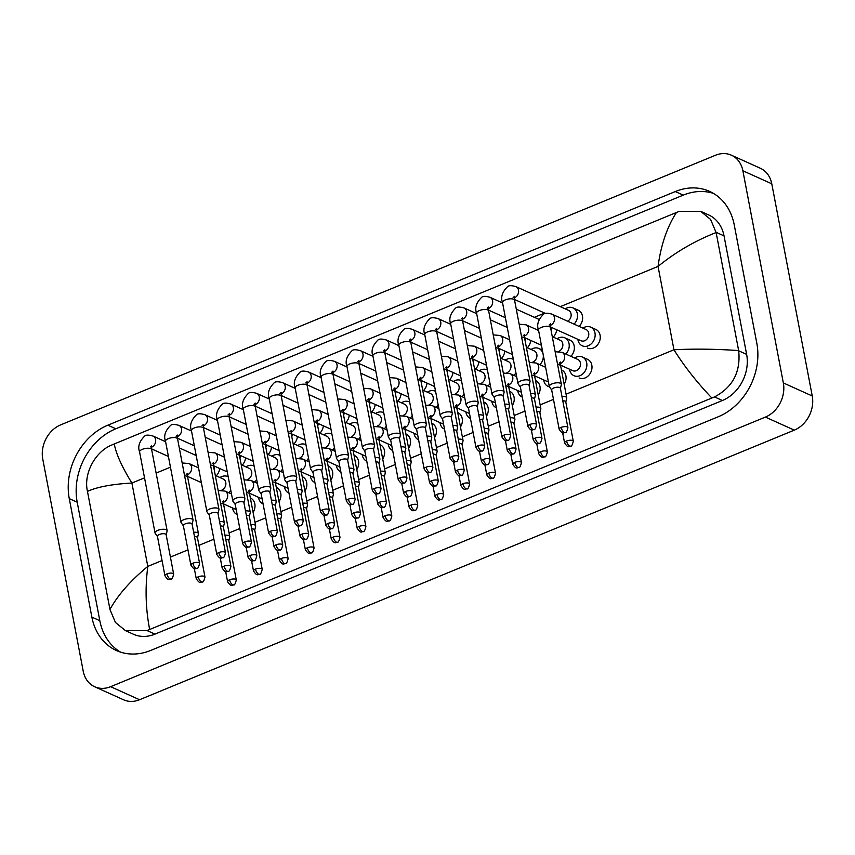 <?xml version="1.0" encoding="UTF-8"?>
<svg xmlns="http://www.w3.org/2000/svg" width="855" height="855" viewBox="0 0 855 855"><rect width="100%" height="100%" fill="white"/><g stroke="black" fill="none" stroke-linecap="round" stroke-linejoin="round"><path stroke-width="1.28" d="M268.096 454.507A10.239 8.336 -65.7 0 0 271.505 447.154M242.168 465.184A10.239 8.336 -65.7 0 0 245.577 457.831M216.251 475.861A10.239 8.336 -65.7 0 0 219.66 468.497M253.091 512.359A10.239 8.336 -65.7 0 0 254.822 503.884A10.239 8.336 -65.7 0 0 250.536 498.059A10.239 8.336 -65.7 0 0 250.344 497.973M279.008 501.682A10.239 8.336 -65.7 0 0 280.75 493.217A10.239 8.336 -65.7 0 0 276.454 487.382A10.239 8.336 -65.7 0 0 276.272 487.297M304.936 491.016A10.239 8.336 -65.7 0 0 306.667 482.541A10.239 8.336 -65.7 0 0 302.381 476.705A10.239 8.336 -65.7 0 0 302.189 476.63M330.853 480.339A10.239 8.336 -65.7 0 0 332.595 471.864A10.239 8.336 -65.7 0 0 328.299 466.039A10.239 8.336 -65.7 0 0 328.117 465.954M356.781 469.662A10.239 8.336 -65.7 0 0 358.512 461.198A10.239 8.336 -65.7 0 0 354.227 455.362A10.239 8.336 -65.7 0 0 354.034 455.277M382.709 458.996A10.239 8.336 -65.7 0 0 384.44 450.521A10.239 8.336 -65.7 0 0 380.144 444.686A10.239 8.336 -65.7 0 0 379.962 444.611M408.626 448.319A10.239 8.336 -65.7 0 0 410.357 439.844A10.239 8.336 -65.7 0 0 406.072 434.019A10.239 8.336 -65.7 0 0 405.879 433.934M434.554 437.642A10.239 8.336 -65.7 0 0 436.285 429.178A10.239 8.336 -65.7 0 0 431.989 423.343A10.239 8.336 -65.7 0 0 431.807 423.257M460.471 426.976A10.239 8.336 -65.7 0 0 462.202 418.501A10.239 8.336 -65.7 0 0 457.917 412.666A10.239 8.336 -65.7 0 0 457.724 412.591M475.476 369.125A10.239 8.336 -65.7 0 0 478.886 361.772M570.894 356.332A10.239 8.336 -65.7 0 0 574.175 345.901A10.239 8.336 -65.7 0 0 569.879 340.066A10.239 8.336 -65.7 0 0 569.152 339.788M544.966 367.009A10.239 8.336 -65.7 0 0 545.458 366.474M423.631 390.468A10.239 8.336 -65.7 0 0 427.04 383.115M587.374 348.06A10.239 8.336 -65.7 0 0 596.747 345.73A10.239 8.336 -65.7 0 0 600.092 335.224A10.239 8.336 -65.7 0 0 595.807 329.399A10.239 8.336 -65.7 0 0 595.08 329.122M449.559 379.802A10.239 8.336 -65.7 0 0 452.968 372.438M553.249 337.105A10.239 8.336 -65.7 0 0 556.658 329.752M527.321 347.771A10.239 8.336 -65.7 0 0 530.731 340.418M501.404 358.448A10.239 8.336 -65.7 0 0 504.813 351.095M294.013 443.841A10.239 8.336 -65.7 0 0 297.422 436.478M486.399 416.3A10.239 8.336 -65.7 0 0 488.13 407.824A10.239 8.336 -65.7 0 0 483.834 402A10.239 8.336 -65.7 0 0 483.652 401.914M512.316 405.623A10.239 8.336 -65.7 0 0 514.058 397.158A10.239 8.336 -65.7 0 0 509.762 391.323A10.239 8.336 -65.7 0 0 509.569 391.237M538.244 394.957A10.239 8.336 -65.7 0 0 539.975 386.481A10.239 8.336 -65.7 0 0 535.679 380.646A10.239 8.336 -65.7 0 0 535.497 380.571M564.161 384.28A10.239 8.336 -65.7 0 0 565.903 375.805A10.239 8.336 -65.7 0 0 561.607 369.98A10.239 8.336 -65.7 0 0 561.414 369.894M579.102 377.963A10.239 8.336 -65.7 0 0 588.475 375.644A10.239 8.336 -65.7 0 0 591.82 365.138A10.239 8.336 -65.7 0 0 587.535 359.303A10.239 8.336 -65.7 0 0 586.808 359.025M397.714 401.145A10.239 8.336 -65.7 0 0 401.113 393.792M371.786 411.821A10.239 8.336 -65.7 0 0 375.195 404.458M345.858 422.488A10.239 8.336 -65.7 0 0 349.268 415.135M319.941 433.164A10.239 8.336 -65.7 0 0 323.35 425.811M579.166 326.428A10.239 8.336 -65.7 0 0 582.447 315.997A10.239 8.336 -65.7 0 0 578.151 310.162A10.239 8.336 -65.7 0 0 577.424 309.884M42.75 459.017A27.307 22.23 114.3 0 1 60.694 424.86L715.453 155.268A27.307 22.23 114.3 0 1 731.42 155.204A27.307 22.23 114.3 0 1 742.867 170.754L783.34 382.933A27.307 22.23 114.3 0 1 765.396 417.09L110.637 686.683A27.307 22.23 114.3 0 1 94.67 686.747A27.307 22.23 114.3 0 1 83.224 671.196L42.75 459.017M731.42 155.204L760.33 168.253A27.307 22.23 114.3 0 1 771.776 183.804L812.25 395.983A27.307 22.23 114.3 0 1 794.306 430.14L139.547 699.732A27.307 22.23 114.3 0 1 123.58 699.796L94.67 686.747M756.835 343.336L734.231 224.833A58.706 47.794 -65.7 0 0 709.618 191.402A58.706 47.794 -65.7 0 0 675.29 191.552L107.848 425.192A58.706 47.794 -65.7 0 0 69.266 498.625L91.87 617.118A58.706 47.794 -65.7 0 0 116.472 650.559A58.706 47.794 -65.7 0 0 150.811 650.399L718.253 416.759A58.706 47.794 -65.7 0 0 756.835 343.336M713.498 193.412A58.706 47.794 -65.7 0 0 683.241 195.143L115.799 428.772A58.706 47.794 -65.7 0 0 77.207 502.206L99.821 620.709A58.706 47.794 -65.7 0 0 120.544 652.13M711.83 397.992C696.665 382.046 684.043 365.972 673.954 349.77C693.843 348.722 715.411 348.99 738.645 350.571L738.688 350.807C740.825 371.893 732.767 387.272 714.502 396.923L147.06 630.562L125.503 630.659L133.412 634.228A36.861 30.011 -65.7 0 0 154.969 634.132L722.411 400.503A36.861 30.011 -65.7 0 0 746.639 354.387L724.035 235.884A36.861 30.011 -65.7 0 0 708.581 214.894L700.683 211.324L710.612 219.479L716.127 232.539C694.794 240.918 675.429 252.214 658.051 266.407C660.958 244.979 667.092 227.003 676.444 212.489L114.271 443.959C116.088 453.877 121.966 466.916 131.905 483.043C112.133 484.144 97.31 486.923 87.456 491.379L87.402 491.155C83.416 473.339 95.418 451.504 111.674 445.06L114.271 443.959M125.503 630.659L115.446 622.461L110.006 609.647L87.456 491.379M676.444 212.489L679.116 211.42L700.673 211.324M738.645 350.571L716.127 232.539M109.964 609.412C117.926 594.995 130.537 580.652 147.808 566.405C145.04 587.898 145.649 608.92 149.657 629.462M513.128 297.583L514.454 296.343L514.582 300.212A6.145 2.33 169.2 0 0 505.294 299.891A6.145 2.33 169.2 0 0 504.974 300.03A6.145 2.33 169.2 0 0 502.505 302.51C500.496 297.273 502.216 291.961 507.667 286.575C508.896 285.41 511.653 285.42 515.928 286.617L568.468 310.333A6.145 5.002 114.3 0 1 571.044 313.828A6.145 5.002 114.3 0 1 567.624 321.213M565.273 308.89A10.239 8.336 114.3 0 1 573.042 307.907A10.239 8.336 114.3 0 1 577.328 313.732A10.239 8.336 114.3 0 1 574.09 324.13M529.095 385.423L530.025 381.651A6.145 2.33 169.2 0 0 530.036 381.234A6.145 2.33 169.2 0 0 529.106 380.293A6.145 2.33 169.2 0 0 520.748 380.924A6.145 2.33 169.2 0 0 517.97 383.542A6.145 2.33 169.2 0 0 518.13 383.916L520.374 387.091M529.063 385.573A4.435 1.689 169.2 0 0 529.063 385.284A4.435 1.689 169.2 0 0 528.39 384.59A4.435 1.689 169.2 0 0 522.362 385.049A4.435 1.689 169.2 0 0 520.353 386.941L527.866 426.346C532.045 432.63 532.409 429.103 533.915 429.616A4.435 1.956 67.6 0 1 532.996 429.541A4.435 1.956 -112.4 0 1 529.876 424.454A4.435 1.689 169.2 0 0 527.866 426.346M549.134 325.103L550.449 323.863L550.577 327.732A6.145 2.33 169.2 0 0 549.647 326.781A6.145 2.33 169.2 0 0 540.98 327.551A6.145 2.33 169.2 0 0 538.511 330.03C536.502 324.793 538.223 319.471 543.673 314.095C544.902 312.93 547.66 312.941 551.935 314.138L586.113 329.57A6.145 5.002 114.3 0 1 588.689 333.065A6.145 5.002 114.3 0 1 586.68 339.371A6.145 5.002 114.3 0 1 581.058 340.76L550.449 326.952M560.41 388.373L561.34 384.6A6.145 2.33 169.2 0 0 561.35 384.184A6.145 2.33 169.2 0 0 560.42 383.243A6.145 2.33 169.2 0 0 553.409 383.403A6.145 2.33 169.2 0 0 549.284 386.492A6.145 2.33 169.2 0 0 549.444 386.866L551.699 390.04M582.928 328.128A10.239 8.336 114.3 0 1 590.687 327.134A10.239 8.336 114.3 0 1 594.984 332.969A10.239 8.336 114.3 0 1 591.628 343.475A10.239 8.336 114.3 0 1 582.266 345.805A10.239 8.336 114.3 0 1 577.969 339.969A10.239 8.336 114.3 0 1 577.873 339.328M560.378 388.523A4.435 1.689 169.2 0 0 560.388 388.234A4.435 1.689 169.2 0 0 559.715 387.539A4.435 1.689 169.2 0 0 553.677 387.999A4.435 1.689 169.2 0 0 551.667 389.891L559.181 429.285C563.36 435.58 563.723 432.053 565.23 432.566A4.435 1.956 67.6 0 1 564.311 432.491A4.435 1.956 -112.4 0 1 561.19 427.393A4.435 1.689 169.2 0 0 559.181 429.285M555.162 351.726L562.013 352.324L577.841 359.474A6.145 5.002 114.3 0 1 580.417 362.969A6.145 5.002 114.3 0 1 578.408 369.274A6.145 5.002 114.3 0 1 572.786 370.675L560.527 365.138M565.807 402L566.726 398.216A6.145 2.33 169.2 0 0 566.747 397.81A6.145 2.33 169.2 0 0 565.807 396.859A6.145 2.33 169.2 0 0 561.949 396.442M574.645 358.031A10.239 8.336 114.3 0 1 582.415 357.037A10.239 8.336 114.3 0 1 586.701 362.873A10.239 8.336 114.3 0 1 583.356 373.379A10.239 8.336 114.3 0 1 573.983 375.708A10.239 8.336 114.3 0 1 569.697 369.873A10.239 8.336 114.3 0 1 569.59 369.232M565.764 402.149A4.435 1.689 169.2 0 0 565.775 401.85A4.435 1.689 169.2 0 0 565.102 401.166A4.435 1.689 169.2 0 0 562.793 400.835M503.178 396.1L504.097 392.317A6.145 2.33 169.2 0 0 504.108 391.911A6.145 2.33 169.2 0 0 503.178 390.959A6.145 2.33 169.2 0 0 494.821 391.59A6.145 2.33 169.2 0 0 492.042 394.219A6.145 2.33 169.2 0 0 492.202 394.593L494.457 397.757M503.135 396.25A4.435 1.689 169.2 0 0 503.146 395.951A4.435 1.689 169.2 0 0 502.473 395.267A4.435 1.689 169.2 0 0 496.434 395.726A4.435 1.689 169.2 0 0 494.425 397.618L501.938 437.012C506.117 443.307 506.481 439.78 507.988 440.282A4.435 1.956 67.6 0 1 507.068 440.218A4.435 1.956 -112.4 0 1 503.958 435.12A4.435 1.689 169.2 0 0 501.938 437.012M551.539 327.444A10.239 8.336 114.3 0 1 551.015 330.009M477.25 406.766L478.18 402.994A6.145 2.33 169.2 0 0 478.191 402.587A6.145 2.33 169.2 0 0 477.261 401.636A6.145 2.33 169.2 0 0 468.903 402.267A6.145 2.33 169.2 0 0 466.114 404.885A6.145 2.33 169.2 0 0 466.285 405.259L468.529 408.434M477.208 406.927A4.435 1.689 169.2 0 0 477.218 406.627A4.435 1.689 169.2 0 0 476.545 405.943A4.435 1.689 169.2 0 0 470.517 406.403A4.435 1.689 169.2 0 0 468.508 408.295L476.021 447.689C480.2 453.984 480.563 450.446 482.07 450.959A4.435 1.956 67.6 0 1 481.151 450.884A4.435 1.956 -112.4 0 1 478.031 445.797A4.435 1.689 169.2 0 0 476.021 447.689M525.622 338.11A10.239 8.336 114.3 0 1 525.088 340.685M451.322 417.443L452.252 413.67A6.145 2.33 169.2 0 0 452.263 413.254A6.145 2.33 169.2 0 0 451.333 412.313A6.145 2.33 169.2 0 0 442.976 412.944A6.145 2.33 169.2 0 0 440.197 415.562A6.145 2.33 169.2 0 0 440.357 415.936L442.612 419.11M451.29 417.593A4.435 1.689 169.2 0 0 451.301 417.304A4.435 1.689 169.2 0 0 450.628 416.609A4.435 1.689 169.2 0 0 444.589 417.069A4.435 1.689 169.2 0 0 442.58 418.961L450.093 458.366C454.272 464.65 454.636 461.123 456.143 461.636A4.435 1.956 67.6 0 1 455.223 461.561A4.435 1.956 -112.4 0 1 452.113 456.474A4.435 1.689 169.2 0 0 450.093 458.366M499.694 348.787A10.239 8.336 114.3 0 1 499.17 351.352M425.405 428.12L426.335 424.337A6.145 2.33 169.2 0 0 426.346 423.93A6.145 2.33 169.2 0 0 425.416 422.979A6.145 2.33 169.2 0 0 417.058 423.61A6.145 2.33 169.2 0 0 414.269 426.239A6.145 2.33 169.2 0 0 414.44 426.613L416.684 429.776M425.363 428.27A4.435 1.689 169.2 0 0 425.373 427.97A4.435 1.689 169.2 0 0 424.7 427.286A4.435 1.689 169.2 0 0 418.672 427.746A4.435 1.689 169.2 0 0 416.663 429.638L424.176 469.032C428.355 475.327 428.708 471.8 430.225 472.302A4.435 1.956 67.6 0 1 429.306 472.238A4.435 1.956 -112.4 0 1 426.185 467.14A4.435 1.689 169.2 0 0 424.176 469.032M473.777 359.463A10.239 8.336 114.3 0 1 473.243 362.028M552.287 336.667L560.185 340.237A6.145 5.002 114.3 0 1 562.761 343.742A6.145 5.002 114.3 0 1 558.742 351.416M534.493 399.05L535.412 395.267A6.145 2.33 169.2 0 0 535.433 394.86A6.145 2.33 169.2 0 0 534.493 393.909A6.145 2.33 169.2 0 0 530.634 393.492M557 338.804A10.239 8.336 114.3 0 1 564.77 337.81A10.239 8.336 114.3 0 1 569.056 343.646A10.239 8.336 114.3 0 1 565.807 354.045M534.45 399.2A4.435 1.689 169.2 0 0 534.461 398.9A4.435 1.689 169.2 0 0 533.787 398.216A4.435 1.689 169.2 0 0 531.479 397.885M526.359 347.344L534.268 350.913A6.145 5.002 114.3 0 1 536.844 354.408A6.145 5.002 114.3 0 1 532.825 362.093M508.565 409.716L509.495 405.943A6.145 2.33 169.2 0 0 509.505 405.537A6.145 2.33 169.2 0 0 508.575 404.586A6.145 2.33 169.2 0 0 504.717 404.169M531.083 349.471A10.239 8.336 114.3 0 1 538.842 348.487A10.239 8.336 114.3 0 1 543.139 354.312A10.239 8.336 114.3 0 1 539.89 364.711M508.533 409.876A4.435 1.689 169.2 0 0 508.543 409.577A4.435 1.689 169.2 0 0 507.87 408.893A4.435 1.689 169.2 0 0 505.551 408.562M500.442 358.021L508.34 361.59A6.145 5.002 114.3 0 1 510.916 365.085A6.145 5.002 114.3 0 1 506.897 372.759M482.648 420.393L483.567 416.62A6.145 2.33 169.2 0 0 483.588 416.203A6.145 2.33 169.2 0 0 482.648 415.263A6.145 2.33 169.2 0 0 478.789 414.835M505.155 360.147A10.239 8.336 114.3 0 1 512.925 359.153A10.239 8.336 114.3 0 1 513.353 359.367L512.925 359.153M482.605 420.542A4.435 1.689 169.2 0 0 482.615 420.254A4.435 1.689 169.2 0 0 481.942 419.559A4.435 1.689 169.2 0 0 479.623 419.239M515.907 372.737A10.239 8.336 114.3 0 1 513.962 375.388M539.879 412.666L540.809 408.893A6.145 2.33 169.2 0 0 540.82 408.487A6.145 2.33 169.2 0 0 539.89 407.536A6.145 2.33 169.2 0 0 536.032 407.119M549.423 386.834A10.239 8.336 114.3 0 1 548.066 386.385A10.239 8.336 114.3 0 1 543.769 380.55A10.239 8.336 114.3 0 1 543.673 379.909M539.847 412.826A4.435 1.689 169.2 0 0 539.858 412.527A4.435 1.689 169.2 0 0 539.184 411.843A4.435 1.689 169.2 0 0 536.865 411.512M548.365 381.704A6.145 5.002 114.3 0 1 546.858 381.341L534.61 375.815M513.962 423.343L514.881 419.57A6.145 2.33 169.2 0 0 514.902 419.153A6.145 2.33 169.2 0 0 513.962 418.213A6.145 2.33 169.2 0 0 510.104 417.785M522.287 397.115A10.239 8.336 114.3 0 1 522.138 397.051A10.239 8.336 114.3 0 1 517.852 391.227A10.239 8.336 114.3 0 1 517.745 390.575M513.919 423.492A4.435 1.689 169.2 0 0 513.93 423.204A4.435 1.689 169.2 0 0 513.257 422.509A4.435 1.689 169.2 0 0 510.948 422.188M521.347 392.178A6.145 5.002 114.3 0 1 520.941 392.018L508.682 386.481M488.034 434.019L488.964 430.236A6.145 2.33 169.2 0 0 488.975 429.83A6.145 2.33 169.2 0 0 488.045 428.879A6.145 2.33 169.2 0 0 484.187 428.462M496.37 407.792A10.239 8.336 114.3 0 1 496.221 407.728A10.239 8.336 114.3 0 1 491.924 401.893A10.239 8.336 114.3 0 1 491.828 401.252M488.002 434.169A4.435 1.689 169.2 0 0 488.013 433.87A4.435 1.689 169.2 0 0 487.339 433.186A4.435 1.689 169.2 0 0 485.02 432.854M495.43 402.855A6.145 5.002 114.3 0 1 495.013 402.694L482.765 397.158M462.117 444.686L463.036 440.913A6.145 2.33 169.2 0 0 463.057 440.507A6.145 2.33 169.2 0 0 462.117 439.555A6.145 2.33 169.2 0 0 458.259 439.139M470.442 418.469A10.239 8.336 114.3 0 1 470.293 418.405A10.239 8.336 114.3 0 1 466.007 412.57A10.239 8.336 114.3 0 1 465.9 411.928M462.074 444.846A4.435 1.689 169.2 0 0 462.085 444.547A4.435 1.689 169.2 0 0 461.411 443.863A4.435 1.689 169.2 0 0 459.103 443.531M469.502 413.521A6.145 5.002 114.3 0 1 469.096 413.36L456.837 407.835M474.514 368.687L482.423 372.256A6.145 5.002 114.3 0 1 484.999 375.762A6.145 5.002 114.3 0 1 480.98 383.435M456.72 431.07L457.649 427.286A6.145 2.33 169.2 0 0 457.66 426.88A6.145 2.33 169.2 0 0 456.73 425.929A6.145 2.33 169.2 0 0 452.872 425.512M479.238 370.824A10.239 8.336 114.3 0 1 486.997 369.83A10.239 8.336 114.3 0 1 487.436 370.044M456.688 431.219A4.435 1.689 169.2 0 0 456.698 430.92A4.435 1.689 169.2 0 0 456.025 430.236A4.435 1.689 169.2 0 0 453.706 429.905M489.979 383.403A10.239 8.336 114.3 0 1 488.045 386.065M399.477 438.786L400.407 435.013A6.145 2.33 169.2 0 0 400.418 434.607A6.145 2.33 169.2 0 0 399.488 433.656A6.145 2.33 169.2 0 0 391.13 434.287A6.145 2.33 169.2 0 0 388.352 436.905A6.145 2.33 169.2 0 0 388.512 437.279L390.767 440.453M399.445 438.946A4.435 1.689 169.2 0 0 399.456 438.647A4.435 1.689 169.2 0 0 398.783 437.963A4.435 1.689 169.2 0 0 392.744 438.423A4.435 1.689 169.2 0 0 390.735 440.314L398.248 479.708C402.427 486.003 402.791 482.466 404.297 482.979A4.435 1.956 67.6 0 1 403.378 482.904A4.435 1.956 -112.4 0 1 400.268 477.817A4.435 1.689 169.2 0 0 398.248 479.708M447.849 370.13A10.239 8.336 114.3 0 1 447.325 372.705M373.56 449.463L374.479 445.69A6.145 2.33 169.2 0 0 374.501 445.273A6.145 2.33 169.2 0 0 373.571 444.333A6.145 2.33 169.2 0 0 365.213 444.963A6.145 2.33 169.2 0 0 362.424 447.582A6.145 2.33 169.2 0 0 362.595 447.956L364.839 451.13M373.517 449.612A4.435 1.689 169.2 0 0 373.528 449.324A4.435 1.689 169.2 0 0 372.855 448.64A4.435 1.689 169.2 0 0 366.827 449.089A4.435 1.689 169.2 0 0 364.818 450.98L372.331 490.385C376.51 496.67 376.863 493.143 378.38 493.656A4.435 1.956 67.6 0 1 377.461 493.581A4.435 1.956 -112.4 0 1 374.34 488.494A4.435 1.689 169.2 0 0 372.331 490.385M421.932 380.806A10.239 8.336 114.3 0 1 421.397 383.371M347.632 460.14L348.562 456.356A6.145 2.33 169.2 0 0 348.573 455.95A6.145 2.33 169.2 0 0 347.643 454.999A6.145 2.33 169.2 0 0 339.285 455.64A6.145 2.33 169.2 0 0 336.507 458.259A6.145 2.33 169.2 0 0 336.667 458.633L338.922 461.796M347.6 460.289A4.435 1.689 169.2 0 0 347.611 459.99A4.435 1.689 169.2 0 0 346.938 459.306A4.435 1.689 169.2 0 0 340.899 459.766A4.435 1.689 169.2 0 0 338.89 461.657L346.403 501.051C350.582 507.346 350.945 503.819 352.452 504.322A4.435 1.956 67.6 0 1 351.533 504.258A4.435 1.956 -112.4 0 1 348.413 499.16A4.435 1.689 169.2 0 0 346.403 501.051M396.004 391.483A10.239 8.336 114.3 0 1 395.48 394.048M321.715 470.806L322.634 467.033A6.145 2.33 169.2 0 0 322.656 466.627A6.145 2.33 169.2 0 0 321.726 465.676A6.145 2.33 169.2 0 0 313.368 466.306A6.145 2.33 169.2 0 0 310.579 468.925A6.145 2.33 169.2 0 0 310.75 469.299L312.994 472.473M321.672 470.966A4.435 1.689 169.2 0 0 321.683 470.667A4.435 1.689 169.2 0 0 321.01 469.983A4.435 1.689 169.2 0 0 314.982 470.442A4.435 1.689 169.2 0 0 312.973 472.334L320.486 511.728C324.665 518.023 325.018 514.486 326.535 514.999A4.435 1.956 67.6 0 1 325.616 514.924A4.435 1.956 -112.4 0 1 322.495 509.837A4.435 1.689 169.2 0 0 320.486 511.728M370.087 402.149A10.239 8.336 114.3 0 1 369.552 404.725M448.597 379.363L456.495 382.933A6.145 5.002 114.3 0 1 459.071 386.428A6.145 5.002 114.3 0 1 455.052 394.112M430.802 441.736L431.722 437.963A6.145 2.33 169.2 0 0 431.732 437.557A6.145 2.33 169.2 0 0 430.802 436.606A6.145 2.33 169.2 0 0 426.944 436.189M453.31 381.49A10.239 8.336 114.3 0 1 461.08 380.507A10.239 8.336 114.3 0 1 461.508 380.721M430.76 441.896A4.435 1.689 169.2 0 0 430.77 441.597A4.435 1.689 169.2 0 0 430.097 440.913A4.435 1.689 169.2 0 0 427.778 440.582M464.062 394.08A10.239 8.336 114.3 0 1 462.117 396.731M422.669 390.04L430.578 393.61A6.145 5.002 114.3 0 1 433.154 397.105A6.145 5.002 114.3 0 1 429.135 404.778M404.875 452.413L405.804 448.64A6.145 2.33 169.2 0 0 405.815 448.223A6.145 2.33 169.2 0 0 404.885 447.283A6.145 2.33 169.2 0 0 401.016 446.866M427.393 392.167A10.239 8.336 114.3 0 1 435.152 391.173A10.239 8.336 114.3 0 1 435.59 391.387L435.152 391.173M404.843 452.562A4.435 1.689 169.2 0 0 404.853 452.274A4.435 1.689 169.2 0 0 404.18 451.579A4.435 1.689 169.2 0 0 401.861 451.258M438.134 404.757A10.239 8.336 114.3 0 1 436.2 407.408M396.752 400.706L404.65 404.276A6.145 5.002 114.3 0 1 407.226 407.782A6.145 5.002 114.3 0 1 403.207 415.455M378.957 463.089L379.877 459.306A6.145 2.33 169.2 0 0 379.887 458.9A6.145 2.33 169.2 0 0 378.957 457.949A6.145 2.33 169.2 0 0 375.099 457.532M401.465 402.844A10.239 8.336 114.3 0 1 409.235 401.85A10.239 8.336 114.3 0 1 409.663 402.064L409.235 401.85M378.915 463.239A4.435 1.689 169.2 0 0 378.925 462.94A4.435 1.689 169.2 0 0 378.252 462.256A4.435 1.689 169.2 0 0 375.933 461.924M412.217 415.423A10.239 8.336 114.3 0 1 410.272 418.084M370.824 411.383L378.733 414.953A6.145 5.002 114.3 0 1 381.309 418.448A6.145 5.002 114.3 0 1 377.279 426.132M353.03 473.755L353.959 469.983A6.145 2.33 169.2 0 0 353.97 469.577A6.145 2.33 169.2 0 0 353.04 468.626A6.145 2.33 169.2 0 0 349.171 468.209M375.548 413.51A10.239 8.336 114.3 0 1 383.307 412.527A10.239 8.336 114.3 0 1 383.745 412.741M352.997 473.916A4.435 1.689 169.2 0 0 352.997 473.617A4.435 1.689 169.2 0 0 352.324 472.933A4.435 1.689 169.2 0 0 350.016 472.601M386.289 426.1A10.239 8.336 114.3 0 1 384.355 428.75M436.189 455.362L437.119 451.59A6.145 2.33 169.2 0 0 437.129 451.173A6.145 2.33 169.2 0 0 436.2 450.232A6.145 2.33 169.2 0 0 432.341 449.805M444.525 429.146A10.239 8.336 114.3 0 1 444.376 429.071A10.239 8.336 114.3 0 1 440.079 423.246A10.239 8.336 114.3 0 1 439.983 422.594M436.157 455.512A4.435 1.689 169.2 0 0 436.168 455.223A4.435 1.689 169.2 0 0 435.494 454.529A4.435 1.689 169.2 0 0 433.175 454.208M443.585 424.198A6.145 5.002 114.3 0 1 443.168 424.037L430.92 418.501M410.272 466.039L411.191 462.256A6.145 2.33 169.2 0 0 411.212 461.85A6.145 2.33 169.2 0 0 410.272 460.898A6.145 2.33 169.2 0 0 406.414 460.482M418.597 439.812A10.239 8.336 114.3 0 1 418.448 439.748A10.239 8.336 114.3 0 1 414.162 433.913A10.239 8.336 114.3 0 1 414.055 433.271M410.229 466.189A4.435 1.689 169.2 0 0 410.24 465.89A4.435 1.689 169.2 0 0 409.566 465.206A4.435 1.689 169.2 0 0 407.258 464.874M417.657 434.874A6.145 5.002 114.3 0 1 417.251 434.714L404.992 429.178M384.344 476.705L385.274 472.933A6.145 2.33 169.2 0 0 385.284 472.526A6.145 2.33 169.2 0 0 384.355 471.575A6.145 2.33 169.2 0 0 380.496 471.158M392.68 450.489A10.239 8.336 114.3 0 1 392.531 450.425A10.239 8.336 114.3 0 1 388.234 444.589A10.239 8.336 114.3 0 1 388.138 443.948M384.312 476.866A4.435 1.689 169.2 0 0 384.323 476.566A4.435 1.689 169.2 0 0 383.649 475.882A4.435 1.689 169.2 0 0 381.33 475.551M391.74 445.541A6.145 5.002 114.3 0 1 391.323 445.38L379.075 439.855M295.787 481.483L296.717 477.71A6.145 2.33 169.2 0 0 296.728 477.293A6.145 2.33 169.2 0 0 295.798 476.353A6.145 2.33 169.2 0 0 287.44 476.983A6.145 2.33 169.2 0 0 284.662 479.602A6.145 2.33 169.2 0 0 284.822 479.976L287.077 483.15M295.755 481.632A4.435 1.689 169.2 0 0 295.766 481.344A4.435 1.689 169.2 0 0 295.093 480.66A4.435 1.689 169.2 0 0 289.054 481.109A4.435 1.689 169.2 0 0 287.045 483L294.558 522.405C298.737 528.689 299.1 525.162 300.607 525.675A4.435 1.956 67.6 0 1 299.688 525.601A4.435 1.956 -112.4 0 1 296.567 520.513A4.435 1.689 169.2 0 0 294.558 522.405M344.159 412.826A10.239 8.336 114.3 0 1 343.635 415.391M269.87 492.159L270.789 488.376A6.145 2.33 169.2 0 0 270.811 487.97A6.145 2.33 169.2 0 0 269.87 487.019A6.145 2.33 169.2 0 0 261.523 487.66A6.145 2.33 169.2 0 0 258.734 490.278A6.145 2.33 169.2 0 0 258.905 490.652L261.149 493.816M269.827 492.309A4.435 1.689 169.2 0 0 269.838 492.01A4.435 1.689 169.2 0 0 269.165 491.326A4.435 1.689 169.2 0 0 263.137 491.785A4.435 1.689 169.2 0 0 261.128 493.677L268.641 533.071C272.82 539.366 273.173 535.839 274.69 536.341A4.435 1.956 67.6 0 1 273.771 536.277A4.435 1.956 -112.4 0 1 270.65 531.179A4.435 1.689 169.2 0 0 268.641 533.071M318.242 423.503A10.239 8.336 114.3 0 1 317.707 426.068M243.942 502.826L244.872 499.053A6.145 2.33 169.2 0 0 244.883 498.647A6.145 2.33 169.2 0 0 243.953 497.696A6.145 2.33 169.2 0 0 235.595 498.326A6.145 2.33 169.2 0 0 232.817 500.945A6.145 2.33 169.2 0 0 232.977 501.319L235.232 504.493M243.91 502.986A4.435 1.689 169.2 0 0 243.921 502.687A4.435 1.689 169.2 0 0 243.248 502.003A4.435 1.689 169.2 0 0 237.209 502.462A4.435 1.689 169.2 0 0 235.2 504.354L242.713 543.748C246.892 550.043 247.255 546.505 248.762 547.018A4.435 1.956 67.6 0 1 247.843 546.944A4.435 1.956 -112.4 0 1 244.722 541.856A4.435 1.689 169.2 0 0 242.713 543.748M292.314 434.169A10.239 8.336 114.3 0 1 291.79 436.745M218.025 513.502L218.944 509.73A6.145 2.33 169.2 0 0 218.966 509.324A6.145 2.33 169.2 0 0 218.025 508.372A6.145 2.33 169.2 0 0 209.678 509.003A6.145 2.33 169.2 0 0 206.889 511.621A6.145 2.33 169.2 0 0 207.06 511.995L209.304 515.17M217.982 513.652A4.435 1.689 169.2 0 0 217.993 513.363A4.435 1.689 169.2 0 0 217.32 512.679A4.435 1.689 169.2 0 0 211.292 513.128A4.435 1.689 169.2 0 0 209.283 515.02L216.796 554.425C220.975 560.709 221.327 557.182 222.845 557.695A4.435 1.956 67.6 0 1 221.926 557.62A4.435 1.956 -112.4 0 1 218.805 552.533A4.435 1.689 169.2 0 0 216.796 554.425M266.397 444.846A10.239 8.336 114.3 0 1 265.862 447.411M192.097 524.179L193.027 520.396A6.145 2.33 169.2 0 0 193.038 519.99A6.145 2.33 169.2 0 0 192.108 519.038A6.145 2.33 169.2 0 0 183.75 519.68A6.145 2.33 169.2 0 0 180.971 522.298A6.145 2.33 169.2 0 0 181.132 522.672L183.387 525.836M192.065 524.329A4.435 1.689 169.2 0 0 192.076 524.029A4.435 1.689 169.2 0 0 191.402 523.346A4.435 1.689 169.2 0 0 185.364 523.805A4.435 1.689 169.2 0 0 183.355 525.697L190.868 565.091C195.047 571.386 195.41 567.859 196.917 568.361A4.435 1.956 67.6 0 1 195.998 568.297A4.435 1.956 -112.4 0 1 192.877 563.199A4.435 1.689 169.2 0 0 190.868 565.091M240.469 455.523A10.239 8.336 114.3 0 1 239.945 458.088M166.18 534.845L167.099 531.073A6.145 2.33 169.2 0 0 167.12 530.666A6.145 2.33 169.2 0 0 166.18 529.715A6.145 2.33 169.2 0 0 157.833 530.346A6.145 2.33 169.2 0 0 155.044 532.964A6.145 2.33 169.2 0 0 155.215 533.338L157.459 536.513M166.137 535.006A4.435 1.689 169.2 0 0 166.148 534.706A4.435 1.689 169.2 0 0 165.475 534.022A4.435 1.689 169.2 0 0 159.447 534.482A4.435 1.689 169.2 0 0 157.438 536.374L164.951 575.768C169.13 582.063 169.482 578.525 171 579.038A4.435 1.956 67.6 0 1 170.081 578.963A4.435 1.956 -112.4 0 1 166.96 573.876A4.435 1.689 169.2 0 0 164.951 575.768M214.552 466.199A10.239 8.336 114.3 0 1 214.017 468.764M344.907 422.06L352.805 425.63A6.145 5.002 114.3 0 1 355.381 429.125A6.145 5.002 114.3 0 1 351.362 436.798M327.112 484.432L328.031 480.66A6.145 2.33 169.2 0 0 328.042 480.243A6.145 2.33 169.2 0 0 327.112 479.302A6.145 2.33 169.2 0 0 323.254 478.886M349.62 424.187A10.239 8.336 114.3 0 1 357.379 423.193A10.239 8.336 114.3 0 1 357.818 423.407L357.379 423.193M327.07 484.582A4.435 1.689 169.2 0 0 327.08 484.293A4.435 1.689 169.2 0 0 326.407 483.609A4.435 1.689 169.2 0 0 324.088 483.278M360.361 436.777A10.239 8.336 114.3 0 1 358.427 439.427M318.979 432.726L326.888 436.296A6.145 5.002 114.3 0 1 329.464 439.801A6.145 5.002 114.3 0 1 325.434 447.475M301.184 495.109L302.114 491.326A6.145 2.33 169.2 0 0 302.125 490.92A6.145 2.33 169.2 0 0 301.195 489.968A6.145 2.33 169.2 0 0 297.326 489.552M323.703 434.864A10.239 8.336 114.3 0 1 331.462 433.87A10.239 8.336 114.3 0 1 331.89 434.084L331.462 433.87M301.142 495.259A4.435 1.689 169.2 0 0 301.152 494.96A4.435 1.689 169.2 0 0 300.479 494.276A4.435 1.689 169.2 0 0 298.171 493.944M334.444 447.443A10.239 8.336 114.3 0 1 332.51 450.104M293.062 443.403L300.96 446.973A6.145 5.002 114.3 0 1 303.536 450.467A6.145 5.002 114.3 0 1 299.517 458.152M275.257 505.775L276.186 502.003A6.145 2.33 169.2 0 0 276.197 501.596A6.145 2.33 169.2 0 0 275.267 500.645A6.145 2.33 169.2 0 0 271.409 500.228M297.775 445.53A10.239 8.336 114.3 0 1 305.534 444.547A10.239 8.336 114.3 0 1 305.972 444.76L305.534 444.547M275.224 505.936A4.435 1.689 169.2 0 0 275.235 505.636A4.435 1.689 169.2 0 0 274.562 504.952A4.435 1.689 169.2 0 0 272.243 504.621M308.516 458.12A10.239 8.336 114.3 0 1 306.582 460.77M267.134 454.08L275.043 457.649A6.145 5.002 114.3 0 1 277.619 461.144A6.145 5.002 114.3 0 1 273.589 468.818M249.339 516.452L250.259 512.679A6.145 2.33 169.2 0 0 250.28 512.273A6.145 2.33 169.2 0 0 249.35 511.322A6.145 2.33 169.2 0 0 245.481 510.905M271.847 456.207A10.239 8.336 114.3 0 1 279.617 455.213A10.239 8.336 114.3 0 1 280.045 455.426M249.297 516.602A4.435 1.689 169.2 0 0 249.307 516.313A4.435 1.689 169.2 0 0 248.634 515.629A4.435 1.689 169.2 0 0 246.326 515.298M282.599 468.797A10.239 8.336 114.3 0 1 280.664 471.447M241.217 464.746L249.115 468.316A6.145 5.002 114.3 0 1 251.691 471.821A6.145 5.002 114.3 0 1 247.672 479.495M223.412 527.129L224.341 523.346A6.145 2.33 169.2 0 0 224.352 522.939A6.145 2.33 169.2 0 0 223.422 521.988A6.145 2.33 169.2 0 0 219.564 521.571M245.93 466.883A10.239 8.336 114.3 0 1 253.689 465.89A10.239 8.336 114.3 0 1 254.127 466.103L253.689 465.89M223.379 527.279A4.435 1.689 169.2 0 0 223.39 526.979A4.435 1.689 169.2 0 0 222.717 526.295A4.435 1.689 169.2 0 0 220.398 525.964M256.671 479.463A10.239 8.336 114.3 0 1 254.737 482.124M215.289 475.423L223.198 478.992A6.145 5.002 114.3 0 1 225.773 482.487A6.145 5.002 114.3 0 1 221.744 490.172M197.494 537.795L198.413 534.022A6.145 2.33 169.2 0 0 198.435 533.616A6.145 2.33 169.2 0 0 197.505 532.665A6.145 2.33 169.2 0 0 193.636 532.248M220.002 477.55A10.239 8.336 114.3 0 1 227.772 476.566A10.239 8.336 114.3 0 1 228.2 476.78L227.772 476.566M197.452 537.955A4.435 1.689 169.2 0 0 197.462 537.656A4.435 1.689 169.2 0 0 196.789 536.972A4.435 1.689 169.2 0 0 194.48 536.641M230.754 490.139A10.239 8.336 114.3 0 1 228.819 492.79M358.427 487.382L359.346 483.609A6.145 2.33 169.2 0 0 359.367 483.193A6.145 2.33 169.2 0 0 358.427 482.252A6.145 2.33 169.2 0 0 354.569 481.835M366.752 461.166A10.239 8.336 114.3 0 1 366.603 461.091A10.239 8.336 114.3 0 1 362.317 455.266A10.239 8.336 114.3 0 1 362.21 454.614M358.384 487.532A4.435 1.689 169.2 0 0 358.395 487.243A4.435 1.689 169.2 0 0 357.721 486.559A4.435 1.689 169.2 0 0 355.413 486.228M365.812 456.217A6.145 5.002 114.3 0 1 365.406 456.057L353.147 450.521M332.499 498.059L333.429 494.276A6.145 2.33 169.2 0 0 333.439 493.869A6.145 2.33 169.2 0 0 332.51 492.918A6.145 2.33 169.2 0 0 328.651 492.501M340.835 471.832A10.239 8.336 114.3 0 1 340.685 471.768A10.239 8.336 114.3 0 1 336.389 465.932A10.239 8.336 114.3 0 1 336.293 465.291M332.467 498.209A4.435 1.689 169.2 0 0 332.477 497.909A4.435 1.689 169.2 0 0 331.804 497.225A4.435 1.689 169.2 0 0 329.485 496.894M339.895 466.894A6.145 5.002 114.3 0 1 339.478 466.734L327.23 461.198M306.582 508.725L307.501 504.952A6.145 2.33 169.2 0 0 307.511 504.546A6.145 2.33 169.2 0 0 306.582 503.595A6.145 2.33 169.2 0 0 302.723 503.178M314.907 482.509A10.239 8.336 114.3 0 1 314.758 482.444A10.239 8.336 114.3 0 1 310.472 476.609A10.239 8.336 114.3 0 1 310.365 475.968M306.539 508.885A4.435 1.689 169.2 0 0 306.55 508.586A4.435 1.689 169.2 0 0 305.876 507.902A4.435 1.689 169.2 0 0 303.557 507.571M313.967 477.56A6.145 5.002 114.3 0 1 313.55 477.4L301.302 471.875M280.654 519.402L281.584 515.629A6.145 2.33 169.2 0 0 281.594 515.212A6.145 2.33 169.2 0 0 280.664 514.272A6.145 2.33 169.2 0 0 276.806 513.855M288.99 493.185A10.239 8.336 114.3 0 1 288.84 493.111A10.239 8.336 114.3 0 1 284.544 487.286A10.239 8.336 114.3 0 1 284.448 486.634M280.622 519.551A4.435 1.689 169.2 0 0 280.632 519.263A4.435 1.689 169.2 0 0 279.959 518.579A4.435 1.689 169.2 0 0 277.64 518.248M288.05 488.237A6.145 5.002 114.3 0 1 287.633 488.077L275.385 482.541M254.737 530.079L255.656 526.295A6.145 2.33 169.2 0 0 255.666 525.889A6.145 2.33 169.2 0 0 254.737 524.938A6.145 2.33 169.2 0 0 250.878 524.521M263.062 503.852A10.239 8.336 114.3 0 1 262.913 503.787A10.239 8.336 114.3 0 1 258.627 497.952A10.239 8.336 114.3 0 1 258.52 497.311M254.694 530.228A4.435 1.689 169.2 0 0 254.705 529.929A4.435 1.689 169.2 0 0 254.031 529.245A4.435 1.689 169.2 0 0 251.712 528.914M262.122 498.914A6.145 5.002 114.3 0 1 261.705 498.754L249.457 493.217M228.809 540.745L229.739 536.972A6.145 2.33 169.2 0 0 229.749 536.566A6.145 2.33 169.2 0 0 228.819 535.615A6.145 2.33 169.2 0 0 224.951 535.198M237.145 514.528A10.239 8.336 114.3 0 1 236.995 514.464A10.239 8.336 114.3 0 1 232.699 508.629A10.239 8.336 114.3 0 1 232.603 507.988M228.777 540.905A4.435 1.689 169.2 0 0 228.787 540.606A4.435 1.689 169.2 0 0 228.114 539.922A4.435 1.689 169.2 0 0 225.795 539.591M236.204 509.58A6.145 5.002 114.3 0 1 235.788 509.42L223.529 503.894M566.053 394.198L673.954 349.77L658.051 266.407L560.314 306.656M162.044 560.549L147.808 566.405L131.905 483.043L144.527 477.849M156.134 473.072L170.455 467.172M534.386 317.323L544.688 313.08M170.423 557.097L187.972 549.872M198.937 545.362L213.889 539.195M229.055 532.954L239.817 528.529M254.982 522.277L265.734 517.852M280.91 511.611L291.662 507.175M306.827 500.934L317.579 496.509M332.755 490.257L343.507 485.832M358.673 479.591L369.424 475.156M384.6 468.914L395.352 464.489M410.518 458.237L421.269 453.813M436.445 447.571L447.197 443.136M462.363 436.894L473.114 432.47M488.291 426.218L499.042 421.793M514.208 415.551L524.959 411.116M540.136 404.875L553.474 399.381M110.637 686.683L139.547 699.732M765.396 417.09L794.306 430.14M783.34 382.933L812.25 395.983M742.867 170.754L771.776 183.804M115.799 428.772L107.848 425.192M77.207 502.206L69.266 498.625M683.241 195.143L675.29 191.552M99.821 620.709L91.87 617.118M746.639 354.387L738.688 350.807M722.411 400.503L714.502 396.923M154.969 634.132L147.06 630.562M724.035 235.884L716.084 232.304M533.915 429.616C534.76 430.076 535.647 428.43 536.587 424.679A4.435 1.689 169.2 0 0 529.876 424.454M515.928 286.617A6.145 5.002 114.3 0 1 518.504 290.112A6.145 5.002 114.3 0 1 514.785 297.658A6.145 5.002 114.3 0 1 514.315 297.861M565.23 432.566C566.074 433.025 566.972 431.38 567.902 427.628A4.435 1.689 169.2 0 0 561.19 427.393M551.935 314.138A6.145 5.002 114.3 0 1 554.51 317.632A6.145 5.002 114.3 0 1 550.791 325.178A6.145 5.002 114.3 0 1 550.31 325.381M566.587 441.02A4.435 1.956 -112.4 0 0 569.708 446.118A4.435 1.956 67.6 0 0 570.627 446.182C571.471 446.652 572.358 445.006 573.288 441.255A4.435 1.689 169.2 0 0 566.587 441.02A4.435 1.689 169.2 0 0 564.578 442.911L562.643 432.801M562.013 352.324A6.145 5.002 114.3 0 1 564.589 355.83A6.145 5.002 114.3 0 1 560.869 363.364A6.145 5.002 114.3 0 1 560.399 363.567M559.213 363.29L560.538 362.05L560.666 365.919A6.145 2.33 169.2 0 0 559.726 364.967A6.145 2.33 169.2 0 0 557.599 364.529M507.988 440.282C508.843 440.752 509.73 439.107 510.659 435.355A4.435 1.689 169.2 0 0 503.958 435.12M487.211 308.249L488.526 307.02L488.654 310.889A6.145 2.33 169.2 0 0 479.366 310.568A6.145 2.33 169.2 0 0 479.057 310.707A6.145 2.33 169.2 0 0 476.588 313.187C474.568 307.939 476.288 302.627 481.75 297.241C482.979 296.076 485.726 296.097 490.011 297.294A6.145 5.002 114.3 0 1 492.587 300.789A6.145 5.002 114.3 0 1 488.868 308.334A6.145 5.002 114.3 0 1 488.387 308.537M482.07 450.959C482.915 451.429 483.802 449.783 484.742 446.021A4.435 1.689 169.2 0 0 478.031 445.797M461.283 318.926L462.608 317.686L462.737 321.555A6.145 2.33 169.2 0 0 453.449 321.245A6.145 2.33 169.2 0 0 453.129 321.373A6.145 2.33 169.2 0 0 450.66 323.863C448.651 318.616 450.371 313.304 455.822 307.918C457.051 306.753 459.808 306.774 464.083 307.96A6.145 5.002 114.3 0 1 466.659 311.466A6.145 5.002 114.3 0 1 462.94 319.001A6.145 5.002 114.3 0 1 462.47 319.204M456.143 461.636C456.998 462.095 457.885 460.45 458.814 456.698A4.435 1.689 169.2 0 0 452.113 456.474M435.366 329.603L436.681 328.363L436.809 332.232A6.145 2.33 169.2 0 0 427.521 331.911A6.145 2.33 169.2 0 0 427.211 332.05A6.145 2.33 169.2 0 0 424.743 334.529C422.723 329.293 424.443 323.981 429.905 318.594C431.134 317.429 433.88 317.44 438.166 318.637A6.145 5.002 114.3 0 1 440.742 322.132A6.145 5.002 114.3 0 1 437.023 329.677A6.145 5.002 114.3 0 1 436.542 329.88M430.225 472.302C431.07 472.772 431.957 471.126 432.897 467.375A4.435 1.689 169.2 0 0 426.185 467.14M409.438 340.269L410.763 339.04L410.892 342.908A6.145 2.33 169.2 0 0 401.604 342.588A6.145 2.33 169.2 0 0 401.284 342.727A6.145 2.33 169.2 0 0 398.815 345.206C396.805 339.959 398.526 334.647 403.977 329.261C405.206 328.096 407.963 328.117 412.238 329.314A6.145 5.002 114.3 0 1 414.814 332.809A6.145 5.002 114.3 0 1 411.095 340.354A6.145 5.002 114.3 0 1 410.624 340.557M535.273 438.07A4.435 1.956 -112.4 0 0 538.383 443.168A4.435 1.956 67.6 0 0 539.313 443.232C540.157 443.702 541.044 442.056 541.974 438.305A4.435 1.689 169.2 0 0 535.273 438.07A4.435 1.689 169.2 0 0 533.264 439.962L531.329 429.851M519.156 324.216L526.007 324.804A6.145 5.002 114.3 0 1 528.582 328.309A6.145 5.002 114.3 0 1 524.863 335.844A6.145 5.002 114.3 0 1 524.393 336.058M523.217 335.769L524.532 334.529L524.66 338.398A6.145 2.33 169.2 0 0 523.73 337.458A6.145 2.33 169.2 0 0 521.593 337.009M509.345 448.747A4.435 1.956 -112.4 0 0 512.466 453.834A4.435 1.956 67.6 0 0 513.385 453.909C514.229 454.379 515.127 452.733 516.057 448.971A4.435 1.689 169.2 0 0 509.345 448.747A4.435 1.689 169.2 0 0 507.336 450.638L505.412 440.528M493.239 334.882L500.09 335.481A6.145 5.002 114.3 0 1 502.665 338.975A6.145 5.002 114.3 0 1 498.946 346.521A6.145 5.002 114.3 0 1 498.465 346.724M497.289 346.446L498.604 345.206L498.732 349.075A6.145 2.33 169.2 0 0 497.802 348.124A6.145 2.33 169.2 0 0 495.676 347.686M483.428 459.424A4.435 1.956 -112.4 0 0 486.538 464.511A4.435 1.956 67.6 0 0 487.468 464.586C488.312 465.045 489.199 463.399 490.129 459.648A4.435 1.689 169.2 0 0 483.428 459.424A4.435 1.689 169.2 0 0 481.418 461.315L479.484 451.205M467.311 345.559L474.162 346.157A6.145 5.002 114.3 0 1 476.737 349.652A6.145 5.002 114.3 0 1 473.018 357.198A6.145 5.002 114.3 0 1 472.548 357.401M471.372 357.123L472.687 355.883L472.815 359.752A6.145 2.33 169.2 0 0 471.885 358.801A6.145 2.33 169.2 0 0 469.748 358.352M540.659 451.697A4.435 1.956 -112.4 0 0 543.78 456.784A4.435 1.956 67.6 0 0 544.699 456.859C545.543 457.329 546.441 455.683 547.371 451.921A4.435 1.689 169.2 0 0 540.659 451.697A4.435 1.689 169.2 0 0 538.65 453.588L536.726 443.478M529.234 362.402L536.085 363.001A6.145 5.002 114.3 0 1 538.661 366.496A6.145 5.002 114.3 0 1 534.941 374.041A6.145 5.002 114.3 0 1 534.471 374.244M533.296 373.966L534.61 372.727L534.738 376.595A6.145 2.33 169.2 0 0 533.809 375.644A6.145 2.33 169.2 0 0 531.682 375.206M514.742 462.363A4.435 1.956 -112.4 0 0 517.863 467.461A4.435 1.956 67.6 0 0 518.782 467.535C519.626 467.995 520.513 466.349 521.443 462.598A4.435 1.689 169.2 0 0 514.742 462.363A4.435 1.689 169.2 0 0 512.733 464.254L510.798 454.155M503.317 373.079L510.168 373.678A6.145 5.002 114.3 0 1 512.744 377.173A6.145 5.002 114.3 0 1 509.024 384.718A6.145 5.002 114.3 0 1 508.543 384.921M507.368 384.632L508.693 383.403L508.811 387.272A6.145 2.33 169.2 0 0 507.881 386.321A6.145 2.33 169.2 0 0 505.754 385.872M488.814 473.039A4.435 1.956 -112.4 0 0 491.935 478.137A4.435 1.956 67.6 0 0 492.854 478.202C493.698 478.672 494.596 477.026 495.526 473.275A4.435 1.689 169.2 0 0 488.814 473.039A4.435 1.689 169.2 0 0 486.805 474.931L484.881 464.821M477.389 383.745L484.24 384.344A6.145 5.002 114.3 0 1 486.816 387.849A6.145 5.002 114.3 0 1 483.096 395.384A6.145 5.002 114.3 0 1 482.626 395.587M481.451 395.309L482.765 394.07L482.893 397.938A6.145 2.33 169.2 0 0 481.964 396.987A6.145 2.33 169.2 0 0 479.837 396.549M462.897 483.716A4.435 1.956 -112.4 0 0 466.018 488.804A4.435 1.956 67.6 0 0 466.937 488.878C467.781 489.349 468.668 487.703 469.598 483.941A4.435 1.689 169.2 0 0 462.897 483.716A4.435 1.689 169.2 0 0 460.888 485.608L458.953 475.498M451.472 394.422L458.323 395.021A6.145 5.002 114.3 0 1 460.898 398.516A6.145 5.002 114.3 0 1 457.179 406.061A6.145 5.002 114.3 0 1 456.698 406.264M455.523 405.986L456.848 404.746L456.965 408.615A6.145 2.33 169.2 0 0 456.036 407.664A6.145 2.33 169.2 0 0 453.909 407.226M457.5 470.09A4.435 1.956 -112.4 0 0 460.621 475.188A4.435 1.956 67.6 0 0 461.54 475.252C462.384 475.722 463.271 474.076 464.212 470.325A4.435 1.689 169.2 0 0 457.5 470.09A4.435 1.689 169.2 0 0 455.491 471.981L453.567 461.871M441.383 356.236L448.244 356.824A6.145 5.002 114.3 0 1 450.82 360.329A6.145 5.002 114.3 0 1 447.101 367.864A6.145 5.002 114.3 0 1 446.62 368.077M445.444 367.789L446.759 366.56L446.887 370.418A6.145 2.33 169.2 0 0 445.957 369.478A6.145 2.33 169.2 0 0 443.831 369.029M404.297 482.979C405.152 483.449 406.04 481.803 406.969 478.041A4.435 1.689 169.2 0 0 400.268 477.817M383.521 350.945L384.836 349.706L384.964 353.575A6.145 2.33 169.2 0 0 375.676 353.265A6.145 2.33 169.2 0 0 375.366 353.393A6.145 2.33 169.2 0 0 372.898 355.883C370.878 350.636 372.598 345.324 378.06 339.937C379.289 338.772 382.035 338.794 386.321 339.98A6.145 5.002 114.3 0 1 388.886 343.486A6.145 5.002 114.3 0 1 385.167 351.02A6.145 5.002 114.3 0 1 384.697 351.223M378.38 493.656C379.225 494.115 380.112 492.469 381.052 488.718A4.435 1.689 169.2 0 0 374.34 488.494M357.593 361.622L358.918 360.382L359.047 364.251A6.145 2.33 169.2 0 0 349.759 363.931A6.145 2.33 169.2 0 0 349.439 364.07A6.145 2.33 169.2 0 0 346.97 366.549C344.96 361.312 346.681 356.001 352.132 350.614C353.361 349.449 356.118 349.46 360.393 350.657A6.145 5.002 114.3 0 1 362.969 354.152A6.145 5.002 114.3 0 1 359.25 361.697A6.145 5.002 114.3 0 1 358.779 361.9M352.452 504.322C353.297 504.792 354.194 503.146 355.124 499.395A4.435 1.689 169.2 0 0 348.413 499.16M331.676 372.288L332.99 371.059L333.119 374.928A6.145 2.33 169.2 0 0 323.831 374.608A6.145 2.33 169.2 0 0 323.521 374.747A6.145 2.33 169.2 0 0 321.053 377.226C319.033 371.978 320.753 366.667 326.215 361.28C327.444 360.115 330.19 360.137 334.476 361.334A6.145 5.002 114.3 0 1 337.041 364.829A6.145 5.002 114.3 0 1 333.322 372.374A6.145 5.002 114.3 0 1 332.852 372.577M326.535 514.999C327.38 515.469 328.267 513.823 329.207 510.061A4.435 1.689 169.2 0 0 322.495 509.837M305.748 382.965L307.073 381.725L307.191 385.594A6.145 2.33 169.2 0 0 297.914 385.284A6.145 2.33 169.2 0 0 297.593 385.413A6.145 2.33 169.2 0 0 295.125 387.903C293.115 382.655 294.836 377.344 300.287 371.957C301.516 370.792 304.273 370.814 308.548 372A6.145 5.002 114.3 0 1 311.124 375.505A6.145 5.002 114.3 0 1 307.405 383.04A6.145 5.002 114.3 0 1 306.934 383.243M431.583 480.767A4.435 1.956 -112.4 0 0 434.693 485.854A4.435 1.956 67.6 0 0 435.612 485.929C436.467 486.399 437.354 484.753 438.284 480.991A4.435 1.689 169.2 0 0 431.583 480.767A4.435 1.689 169.2 0 0 429.573 482.658L427.639 472.548M415.466 366.902L422.317 367.5A6.145 5.002 114.3 0 1 424.892 370.995A6.145 5.002 114.3 0 1 421.173 378.541A6.145 5.002 114.3 0 1 420.703 378.744M419.527 378.466L420.842 377.226L420.97 381.095A6.145 2.33 169.2 0 0 420.04 380.144A6.145 2.33 169.2 0 0 417.903 379.706M405.655 491.443A4.435 1.956 -112.4 0 0 408.776 496.531A4.435 1.956 67.6 0 0 409.695 496.605C410.539 497.065 411.426 495.419 412.367 491.668A4.435 1.689 169.2 0 0 405.655 491.443A4.435 1.689 169.2 0 0 403.646 493.335L401.722 483.225M389.538 377.579L396.399 378.177A6.145 5.002 114.3 0 1 398.975 381.672A6.145 5.002 114.3 0 1 395.256 389.217A6.145 5.002 114.3 0 1 394.775 389.42M393.599 389.143L394.914 387.903L395.042 391.772A6.145 2.33 169.2 0 0 394.112 390.821A6.145 2.33 169.2 0 0 391.985 390.372M379.738 502.109A4.435 1.956 -112.4 0 0 382.848 507.207A4.435 1.956 67.6 0 0 383.767 507.272C384.622 507.742 385.509 506.096 386.439 502.345A4.435 1.689 169.2 0 0 379.738 502.109A4.435 1.689 169.2 0 0 377.728 504.001L375.794 493.891M363.621 388.255L370.471 388.843A6.145 5.002 114.3 0 1 373.047 392.349A6.145 5.002 114.3 0 1 369.328 399.884A6.145 5.002 114.3 0 1 368.858 400.097M367.682 399.809L368.997 398.58L369.125 402.438A6.145 2.33 169.2 0 0 368.184 401.497A6.145 2.33 169.2 0 0 366.058 401.048M353.81 512.786A4.435 1.956 -112.4 0 0 356.93 517.874A4.435 1.956 67.6 0 0 357.85 517.948C358.694 518.419 359.581 516.773 360.521 513.011A4.435 1.689 169.2 0 0 353.81 512.786A4.435 1.689 169.2 0 0 351.8 514.678L349.877 504.568M337.693 398.922L344.554 399.52A6.145 5.002 114.3 0 1 347.13 403.015A6.145 5.002 114.3 0 1 343.411 410.56A6.145 5.002 114.3 0 1 342.93 410.763M341.754 410.486L343.069 409.246L343.197 413.115A6.145 2.33 169.2 0 0 342.267 412.163A6.145 2.33 169.2 0 0 340.14 411.725M436.969 494.393A4.435 1.956 -112.4 0 0 440.09 499.48A4.435 1.956 67.6 0 0 441.009 499.555C441.853 500.015 442.751 498.369 443.681 494.618A4.435 1.689 169.2 0 0 436.969 494.393A4.435 1.689 169.2 0 0 434.96 496.285L433.036 486.174M425.544 405.099L432.395 405.698A6.145 5.002 114.3 0 1 434.971 409.192A6.145 5.002 114.3 0 1 431.251 416.738A6.145 5.002 114.3 0 1 430.781 416.941M429.605 416.652L430.92 415.423L431.048 419.292A6.145 2.33 169.2 0 0 430.118 418.341A6.145 2.33 169.2 0 0 427.992 417.892M411.052 505.059A4.435 1.956 -112.4 0 0 414.173 510.157A4.435 1.956 67.6 0 0 415.092 510.221C415.936 510.692 416.823 509.046 417.753 505.294A4.435 1.689 169.2 0 0 411.052 505.059A4.435 1.689 169.2 0 0 409.043 506.951L407.108 496.841M399.627 415.765L406.478 416.364A6.145 5.002 114.3 0 1 409.053 419.869A6.145 5.002 114.3 0 1 405.334 427.404A6.145 5.002 114.3 0 1 404.853 427.607M403.678 427.329L405.003 426.089L405.12 429.958A6.145 2.33 169.2 0 0 404.191 429.007A6.145 2.33 169.2 0 0 402.064 428.569M385.124 515.736A4.435 1.956 -112.4 0 0 388.245 520.823A4.435 1.956 67.6 0 0 389.164 520.898C390.008 521.368 390.906 519.722 391.836 515.96A4.435 1.689 169.2 0 0 385.124 515.736A4.435 1.689 169.2 0 0 383.115 517.628L381.191 507.517M373.699 426.442L380.55 427.04A6.145 5.002 114.3 0 1 383.126 430.535A6.145 5.002 114.3 0 1 379.406 438.081A6.145 5.002 114.3 0 1 378.936 438.284M377.76 438.006L379.075 436.766L379.203 440.635A6.145 2.33 169.2 0 0 378.273 439.684A6.145 2.33 169.2 0 0 376.147 439.246M300.607 525.675C301.452 526.135 302.349 524.489 303.279 520.738A4.435 1.689 169.2 0 0 296.567 520.513M279.831 393.642L281.145 392.402L281.274 396.271A6.145 2.33 169.2 0 0 271.986 395.951A6.145 2.33 169.2 0 0 271.676 396.089A6.145 2.33 169.2 0 0 269.207 398.569C267.188 393.332 268.908 388.02 274.37 382.634C275.599 381.469 278.345 381.48 282.62 382.677A6.145 5.002 114.3 0 1 285.196 386.171A6.145 5.002 114.3 0 1 281.477 393.717A6.145 5.002 114.3 0 1 281.006 393.92M274.69 536.341C275.534 536.812 276.421 535.166 277.351 531.415A4.435 1.689 169.2 0 0 270.65 531.179M253.903 404.308L255.228 403.079L255.346 406.948A6.145 2.33 169.2 0 0 246.058 406.627A6.145 2.33 169.2 0 0 245.748 406.766A6.145 2.33 169.2 0 0 243.28 409.246C241.27 403.998 242.991 398.687 248.442 393.311C249.671 392.146 252.428 392.156 256.703 393.353A6.145 5.002 114.3 0 1 259.279 396.848A6.145 5.002 114.3 0 1 255.56 404.394A6.145 5.002 114.3 0 1 255.079 404.597M248.762 547.018C249.607 547.489 250.504 545.843 251.434 542.081A4.435 1.689 169.2 0 0 244.722 541.856M227.986 414.985L229.3 413.745L229.429 417.614A6.145 2.33 169.2 0 0 220.141 417.304A6.145 2.33 169.2 0 0 219.831 417.432A6.145 2.33 169.2 0 0 217.362 419.923C215.342 414.675 217.063 409.363 222.524 403.977C223.754 402.812 226.5 402.833 230.775 404.02A6.145 5.002 114.3 0 1 233.351 407.525A6.145 5.002 114.3 0 1 229.632 415.06A6.145 5.002 114.3 0 1 229.161 415.263M222.845 557.695C223.689 558.155 224.576 556.509 225.506 552.758A4.435 1.689 169.2 0 0 218.805 552.533M202.058 425.662L203.383 424.422L203.501 428.291A6.145 2.33 169.2 0 0 194.213 427.97A6.145 2.33 169.2 0 0 193.903 428.109A6.145 2.33 169.2 0 0 191.435 430.589C189.425 425.352 191.146 420.04 196.597 414.654C197.826 413.489 200.583 413.499 204.858 414.696A6.145 5.002 114.3 0 1 207.434 418.191A6.145 5.002 114.3 0 1 203.714 425.737A6.145 5.002 114.3 0 1 203.234 425.94M196.917 568.361C197.762 568.832 198.659 567.186 199.589 563.434A4.435 1.689 169.2 0 0 192.877 563.199M176.141 436.328L177.455 435.099L177.584 438.968A6.145 2.33 169.2 0 0 168.296 438.647A6.145 2.33 169.2 0 0 167.986 438.786A6.145 2.33 169.2 0 0 165.517 441.266C163.497 436.018 165.218 430.706 170.679 425.33C171.908 424.166 174.655 424.176 178.93 425.373A6.145 5.002 114.3 0 1 181.506 428.868A6.145 5.002 114.3 0 1 177.787 436.413A6.145 5.002 114.3 0 1 177.316 436.616M171 579.038C171.844 579.508 172.731 577.862 173.661 574.1A4.435 1.689 169.2 0 0 166.96 573.876M150.213 447.005L151.527 445.765L151.656 449.634A6.145 2.33 169.2 0 0 142.368 449.324A6.145 2.33 169.2 0 0 142.058 449.452A6.145 2.33 169.2 0 0 139.589 451.942C137.58 446.695 139.301 441.383 144.752 435.997C145.981 434.832 148.738 434.853 153.013 436.039A6.145 5.002 114.3 0 1 155.589 439.545A6.145 5.002 114.3 0 1 151.869 447.08A6.145 5.002 114.3 0 1 151.388 447.293M327.893 523.463A4.435 1.956 -112.4 0 0 331.003 528.55A4.435 1.956 67.6 0 0 331.922 528.625C332.777 529.085 333.664 527.439 334.594 523.688A4.435 1.689 169.2 0 0 327.893 523.463A4.435 1.689 169.2 0 0 325.873 525.355L323.949 515.244M311.776 409.598L318.626 410.197A6.145 5.002 114.3 0 1 321.202 413.692A6.145 5.002 114.3 0 1 317.483 421.237A6.145 5.002 114.3 0 1 317.013 421.44M315.826 421.162L317.152 419.923L317.28 423.791A6.145 2.33 169.2 0 0 316.339 422.84A6.145 2.33 169.2 0 0 314.213 422.391M301.965 534.129A4.435 1.956 -112.4 0 0 305.085 539.227A4.435 1.956 67.6 0 0 306.005 539.291C306.849 539.762 307.736 538.116 308.676 534.364A4.435 1.689 169.2 0 0 301.965 534.129A4.435 1.689 169.2 0 0 299.955 536.021L298.032 525.911M285.848 420.275L292.709 420.863A6.145 5.002 114.3 0 1 295.285 424.369A6.145 5.002 114.3 0 1 291.566 431.903A6.145 5.002 114.3 0 1 291.085 432.117M289.909 431.828L291.224 430.599L291.352 434.458A6.145 2.33 169.2 0 0 290.422 433.517A6.145 2.33 169.2 0 0 288.295 433.068M276.047 544.806A4.435 1.956 -112.4 0 0 279.158 549.893A4.435 1.956 67.6 0 0 280.077 549.968C280.932 550.438 281.819 548.792 282.749 545.03A4.435 1.689 169.2 0 0 276.047 544.806A4.435 1.689 169.2 0 0 274.027 546.698L272.104 536.587M259.931 430.941L266.781 431.54A6.145 5.002 114.3 0 1 269.357 435.035A6.145 5.002 114.3 0 1 265.638 442.58A6.145 5.002 114.3 0 1 265.168 442.783M263.981 442.505L265.307 441.266L265.435 445.134A6.145 2.33 169.2 0 0 264.494 444.183A6.145 2.33 169.2 0 0 262.367 443.745M250.12 555.483A4.435 1.956 -112.4 0 0 253.24 560.57A4.435 1.956 67.6 0 0 254.159 560.645C255.004 561.104 255.891 559.459 256.831 555.707A4.435 1.689 169.2 0 0 250.12 555.483A4.435 1.689 169.2 0 0 248.11 557.375L246.187 547.264M234.003 441.618L240.864 442.217A6.145 5.002 114.3 0 1 243.44 445.712A6.145 5.002 114.3 0 1 239.721 453.257A6.145 5.002 114.3 0 1 239.24 453.46M238.064 453.182L239.379 451.942L239.507 455.811A6.145 2.33 169.2 0 0 238.577 454.86A6.145 2.33 169.2 0 0 236.45 454.411M224.192 566.149A4.435 1.956 -112.4 0 0 227.312 571.247A4.435 1.956 67.6 0 0 228.232 571.311C229.087 571.781 229.974 570.135 230.903 566.384A4.435 1.689 169.2 0 0 224.192 566.149A4.435 1.689 169.2 0 0 222.182 568.041L220.259 557.93M208.086 452.295L214.936 452.883A6.145 5.002 114.3 0 1 217.512 456.388A6.145 5.002 114.3 0 1 213.793 463.934A6.145 5.002 114.3 0 1 213.323 464.137M212.136 463.848L213.461 462.619L213.59 466.488A6.145 2.33 169.2 0 0 212.649 465.537A6.145 2.33 169.2 0 0 210.522 465.088M198.275 576.826A4.435 1.956 -112.4 0 0 201.395 581.913A4.435 1.956 67.6 0 0 202.314 581.988C203.159 582.458 204.046 580.812 204.986 577.05A4.435 1.689 169.2 0 0 198.275 576.826A4.435 1.689 169.2 0 0 196.265 578.717L194.331 568.607M182.158 462.961L189.019 463.56A6.145 5.002 114.3 0 1 191.584 467.065A6.145 5.002 114.3 0 1 187.865 474.6A6.145 5.002 114.3 0 1 187.395 474.803M186.219 474.525L187.534 473.285L187.662 477.154A6.145 2.33 169.2 0 0 186.732 476.203A6.145 2.33 169.2 0 0 184.605 475.765M359.207 526.413A4.435 1.956 -112.4 0 0 362.317 531.5A4.435 1.956 67.6 0 0 363.247 531.575C364.091 532.034 364.978 530.389 365.908 526.637A4.435 1.689 169.2 0 0 359.207 526.413A4.435 1.689 169.2 0 0 357.198 528.305L355.263 518.194M347.782 437.119L354.633 437.717A6.145 5.002 114.3 0 1 357.208 441.212A6.145 5.002 114.3 0 1 353.489 448.757A6.145 5.002 114.3 0 1 353.008 448.961M351.833 448.672L353.147 447.443L353.275 451.312A6.145 2.33 169.2 0 0 352.346 450.361A6.145 2.33 169.2 0 0 350.219 449.912M333.279 537.079A4.435 1.956 -112.4 0 0 336.4 542.177A4.435 1.956 67.6 0 0 337.319 542.241C338.163 542.711 339.061 541.065 339.991 537.314A4.435 1.689 169.2 0 0 333.279 537.079A4.435 1.689 169.2 0 0 331.27 538.971L329.346 528.86M321.854 447.785L328.705 448.383A6.145 5.002 114.3 0 1 331.28 451.889A6.145 5.002 114.3 0 1 327.561 459.424A6.145 5.002 114.3 0 1 327.091 459.627M325.915 459.349L327.23 458.109L327.358 461.978A6.145 2.33 169.2 0 0 326.428 461.027A6.145 2.33 169.2 0 0 324.291 460.589M307.362 547.756A4.435 1.956 -112.4 0 0 310.472 552.843A4.435 1.956 67.6 0 0 311.402 552.918C312.246 553.388 313.133 551.742 314.063 547.98A4.435 1.689 169.2 0 0 307.362 547.756A4.435 1.689 169.2 0 0 305.353 549.647L303.418 539.537M295.937 458.462L302.788 459.06A6.145 5.002 114.3 0 1 305.363 462.555A6.145 5.002 114.3 0 1 301.644 470.1A6.145 5.002 114.3 0 1 301.163 470.303M299.987 470.026L301.302 468.786L301.43 472.655A6.145 2.33 169.2 0 0 300.5 471.704A6.145 2.33 169.2 0 0 298.374 471.265M281.434 558.433A4.435 1.956 -112.4 0 0 284.555 563.52A4.435 1.956 67.6 0 0 285.474 563.595C286.318 564.054 287.205 562.408 288.146 558.657A4.435 1.689 169.2 0 0 281.434 558.433A4.435 1.689 169.2 0 0 279.425 560.324L277.501 550.214M270.009 469.139L276.86 469.737A6.145 5.002 114.3 0 1 279.435 473.232A6.145 5.002 114.3 0 1 275.716 480.777A6.145 5.002 114.3 0 1 275.246 480.98M274.07 480.692L275.385 479.463L275.513 483.332A6.145 2.33 169.2 0 0 274.583 482.38A6.145 2.33 169.2 0 0 272.446 481.931M255.517 569.099A4.435 1.956 -112.4 0 0 258.627 574.197A4.435 1.956 67.6 0 0 259.546 574.261C260.401 574.731 261.288 573.085 262.218 569.334A4.435 1.689 169.2 0 0 255.517 569.099A4.435 1.689 169.2 0 0 253.508 570.99L251.573 560.88M244.081 479.805L250.943 480.403A6.145 5.002 114.3 0 1 253.518 483.909A6.145 5.002 114.3 0 1 249.799 491.443A6.145 5.002 114.3 0 1 249.318 491.646M248.142 491.369L249.457 490.129L249.585 493.998A6.145 2.33 169.2 0 0 248.655 493.046A6.145 2.33 169.2 0 0 246.529 492.608M229.589 579.776A4.435 1.956 -112.4 0 0 232.71 584.863A4.435 1.956 67.6 0 0 233.629 584.938C234.473 585.408 235.36 583.762 236.301 580A4.435 1.689 169.2 0 0 229.589 579.776A4.435 1.689 169.2 0 0 227.58 581.667L225.656 571.557M218.164 490.481L225.015 491.08A6.145 5.002 114.3 0 1 227.59 494.575A6.145 5.002 114.3 0 1 223.871 502.12A6.145 5.002 114.3 0 1 223.401 502.323M222.225 502.045L223.54 500.806L223.668 504.674A6.145 2.33 169.2 0 0 222.738 503.723A6.145 2.33 169.2 0 0 220.601 503.285M573.042 307.907L578.846 310.525M502.505 302.51L517.97 383.542M545.469 313.432L514.443 299.432M514.582 300.212L530.036 381.234M536.587 424.679L529.063 385.284M550.577 327.732L561.35 384.184M590.687 327.134L596.491 329.763M538.511 330.03L549.284 386.492M567.902 427.628L560.388 388.234M560.666 365.919L566.747 397.81M582.415 357.037L588.219 359.666M573.288 441.255L565.775 401.85M564.578 442.911C568.757 449.206 569.109 445.679 570.627 446.182M539.003 319.407L516.281 309.147M502.59 302.969L490.011 297.294M476.588 313.187L492.042 394.219M505.412 317.729L488.526 310.098M488.654 310.889L504.108 391.911M510.659 435.355L503.146 395.951M507.261 327.454L490.364 319.823M476.673 313.646L464.083 307.96M450.66 323.863L466.114 404.885M479.484 328.395L462.598 320.775M462.737 321.555L478.191 402.587M484.742 446.021L477.218 406.627M481.344 338.131L464.436 330.5M450.745 324.323L438.166 318.637M424.743 334.529L440.197 415.562M453.567 339.072L436.681 331.451M436.809 332.232L452.263 413.254M458.814 456.698L451.301 417.304M455.416 348.808L438.519 341.177M424.828 334.989L412.238 329.314M398.815 345.206L414.269 426.239M427.639 349.748L410.753 342.118M410.892 342.908L426.346 423.93M432.897 467.375L425.373 427.97M538.597 330.49L526.007 324.804M524.66 338.398L535.433 394.86M564.77 337.81L570.574 340.429M541.407 345.238L524.532 337.618M541.974 438.305L534.461 398.9M533.264 439.962C537.442 446.257 537.795 442.73 539.313 443.232M509.623 339.788L500.09 335.481M498.732 349.075L509.505 405.537M538.842 348.487L542.327 350.058M512.434 354.536L498.604 348.295M516.057 448.971L508.543 409.577M507.336 450.638C511.514 456.923 511.878 453.396 513.385 453.909M483.695 350.454L474.162 346.157M472.815 359.752L483.588 416.203M486.506 365.213L472.687 358.972M490.129 459.648L482.615 420.254M481.418 461.315C485.587 467.6 485.95 464.073 487.468 464.586M545.618 367.297L536.085 363.001M534.738 376.595L540.82 408.487M561.425 369.948L562.301 370.333M547.371 451.921L539.858 412.527M538.65 453.588C542.829 459.872 543.192 456.346 544.699 456.859M516.644 376.595L510.168 373.678M508.811 387.272L514.902 419.153M535.508 380.614L536.374 381.009M521.443 462.598L513.93 423.204M512.733 464.254C516.912 470.549 517.264 467.022 518.782 467.535M490.717 387.272L484.24 384.344M482.893 397.938L488.975 429.83M509.58 391.291L510.456 391.686M495.526 473.275L488.013 433.87M486.805 474.931C490.984 481.226 491.347 477.699 492.854 478.202M464.799 397.938L458.323 395.021M456.965 408.615L463.057 440.507M483.663 401.968L484.529 402.352M469.598 483.941L462.085 444.547M460.888 485.608C465.067 491.892 465.419 488.365 466.937 488.878M457.767 361.131L448.244 356.824M446.887 370.418L457.66 426.88M460.589 375.879L446.759 369.638M464.212 470.325L456.698 430.92M455.491 471.981C459.669 478.276 460.033 474.749 461.54 475.252M429.499 359.474L412.591 351.843M398.9 345.666L386.321 339.98M372.898 355.883L388.352 436.905M401.722 360.415L384.836 352.794M384.964 353.575L400.418 434.607M406.969 478.041L399.456 438.647M403.571 370.151L386.674 362.52M372.983 356.343L360.393 350.657M346.97 366.549L362.424 447.582M375.794 371.091L358.908 363.471M359.047 364.251L374.501 445.273M381.052 488.718L373.528 449.324M377.654 380.828L360.746 373.197M347.055 367.009L334.476 361.334M321.053 377.226L336.507 458.259M349.877 381.768L332.99 374.137M333.119 374.928L348.573 455.95M355.124 499.395L347.611 459.99M351.726 391.494L334.829 383.863M321.138 377.686L308.548 372M295.125 387.903L310.579 468.925M323.949 392.434L307.063 384.814M307.191 385.594L322.656 466.627M329.207 510.061L321.683 470.667M431.85 371.807L422.317 367.5M420.97 381.095L431.732 437.557M434.661 386.556L420.831 380.315M438.284 480.991L430.77 441.597M429.573 482.658C433.742 488.953 434.105 485.416 435.612 485.929M405.922 382.474L396.399 378.177M395.042 391.772L405.815 448.223M408.743 397.233L394.914 390.992M412.367 491.668L404.853 452.274M403.646 493.335C407.824 499.619 408.188 496.092 409.695 496.605M380.005 393.15L370.471 388.843M369.125 402.438L379.887 458.9M382.816 407.899L368.986 401.658M386.439 502.345L378.925 462.94M377.728 504.001C381.896 510.296 382.26 506.769 383.767 507.272M354.077 403.827L344.554 399.52M343.197 413.115L353.97 469.577M356.898 418.576L343.069 412.334M360.521 513.011L352.997 473.617M351.8 514.678C355.979 520.973 356.343 517.435 357.85 517.948M438.872 408.615L432.395 405.698M431.048 419.292L437.129 451.173M457.735 412.634L458.601 413.029M443.681 494.618L436.168 455.223M434.96 496.285C439.139 502.569 439.502 499.042 441.009 499.555M412.944 419.292L406.478 416.364M405.12 429.958L411.212 461.85M431.818 423.31L432.683 423.706M417.753 505.294L410.24 465.89M409.043 506.951C413.221 513.246 413.574 509.719 415.092 510.221M387.026 429.958L380.55 427.04M379.203 440.635L385.284 472.526M405.89 433.987L406.756 434.372M391.836 515.96L384.323 476.566M383.115 517.628C387.294 523.923 387.657 520.385 389.164 520.898M325.808 402.171L308.901 394.54M295.21 388.362L282.62 382.677M269.207 398.569L284.662 479.602M298.032 403.111L281.145 395.491M281.274 396.271L296.728 477.293M303.279 520.738L295.766 481.344M299.881 412.847L282.984 405.217M269.293 399.029L256.703 393.353M243.28 409.246L258.734 490.278M272.104 413.788L255.218 406.157M255.346 406.948L270.811 487.97M277.351 531.415L269.838 492.01M273.963 423.514L257.056 415.883M243.365 409.705L230.775 404.02M217.362 419.923L232.817 500.945M246.187 424.454L229.3 416.834M229.429 417.614L244.883 498.647M251.434 542.081L243.921 502.687M248.036 434.19L231.139 426.56M217.448 420.382L204.858 414.696M191.435 430.589L206.889 511.621M220.259 435.131L203.372 427.511M203.501 428.291L218.966 509.324M225.506 552.758L217.993 513.363M222.118 444.867L205.211 437.236M191.52 431.048L178.93 425.373M165.517 441.266L180.971 522.298M194.342 445.808L177.455 438.188M177.584 438.968L193.038 519.99M199.589 563.434L192.076 524.029M196.19 455.533L179.283 447.902M165.603 441.725L153.013 436.039M139.589 451.942L155.044 532.964M168.414 456.474L151.527 448.854M151.656 449.634L167.12 530.666M173.661 574.1L166.148 534.706M328.16 414.493L318.626 410.197M317.28 423.791L328.042 480.243M330.971 429.253L317.141 423.011M334.594 523.688L327.08 484.293M325.873 525.355C330.051 531.639 330.415 528.112 331.922 528.625M302.232 425.17L292.709 420.863M291.352 434.458L302.125 490.92M305.053 439.919L291.224 433.677M308.676 534.364L301.152 494.96M299.955 536.021C304.134 542.316 304.498 538.789 306.005 539.291M276.315 435.847L266.781 431.54M265.435 445.134L276.197 501.596M279.125 450.596L265.296 444.354M282.749 545.03L275.235 505.636M274.027 546.698C278.206 552.993 278.57 549.455 280.077 549.968M250.387 446.513L240.864 442.217M239.507 455.811L250.28 512.273M253.208 461.273L239.379 455.031M256.831 555.707L249.307 516.313M248.11 557.375C252.289 563.659 252.642 560.132 254.159 560.645M224.47 457.19L214.936 452.883M213.59 466.488L224.352 522.939M227.28 471.939L213.451 465.697M230.903 566.384L223.39 526.979M222.182 568.041C226.361 574.336 226.725 570.809 228.232 571.311M198.542 467.867L189.019 463.56M187.662 477.154L198.435 533.616M201.363 482.615L187.534 476.374M204.986 577.05L197.462 537.656M196.265 578.717C200.444 585.012 200.797 581.475 202.314 581.988M361.099 440.635L354.633 437.717M353.275 451.312L359.367 483.193M379.973 444.653L380.838 445.049M365.908 526.637L358.395 487.243M357.198 528.305C361.376 534.589 361.729 531.062 363.247 531.575M335.181 451.312L328.705 448.383M327.358 461.978L333.439 493.869M354.045 455.33L354.911 455.726M339.991 537.314L332.477 497.909M331.27 538.971C335.449 545.266 335.812 541.739 337.319 542.241M309.254 461.978L302.788 459.06M301.43 472.655L307.511 504.546M328.128 466.007L328.993 466.392M314.063 547.98L306.55 508.586M305.353 549.647C309.521 555.942 309.884 552.405 311.402 552.918M283.336 472.655L276.86 469.737M275.513 483.332L281.594 515.212M302.2 476.673L303.065 477.069M288.146 558.657L280.632 519.263M279.425 560.324C283.604 566.609 283.967 563.082 285.474 563.595M257.408 483.332L250.943 480.403M249.585 493.998L255.666 525.889M276.283 487.35L277.148 487.745M262.218 569.334L254.705 529.929M253.508 570.99C257.676 577.285 258.039 573.758 259.546 574.261M231.491 493.998L225.015 491.08M223.668 504.674L229.749 536.566M250.355 498.027L251.22 498.412M236.301 580L228.787 540.606M227.58 581.667C231.758 587.962 232.122 584.425 233.629 584.938"/></g></svg>
